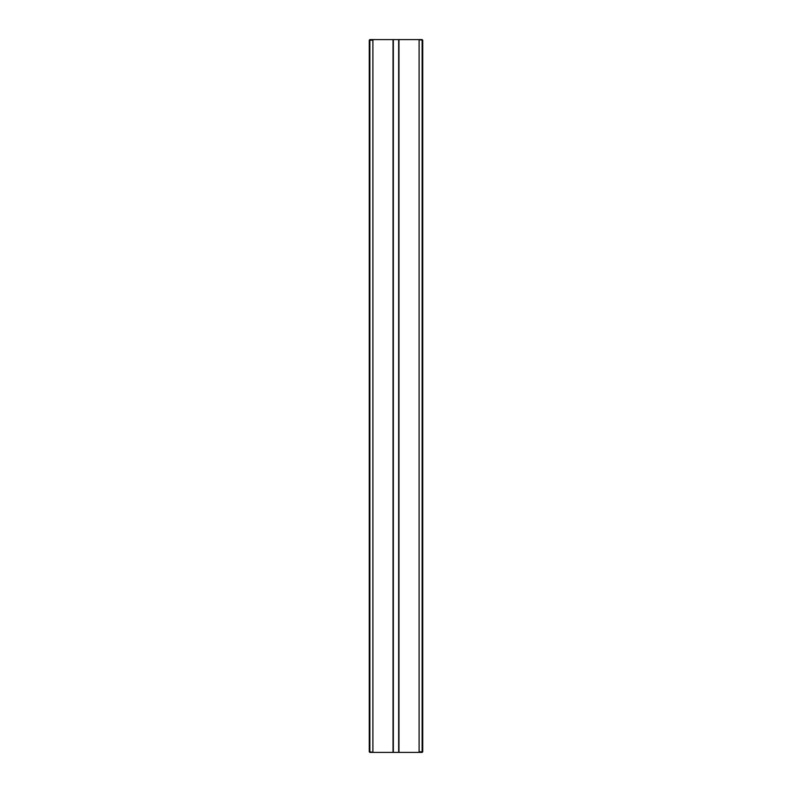 <?xml version="1.0" encoding="UTF-8"?>
<svg xmlns="http://www.w3.org/2000/svg" width="792" height="792" viewBox="0 0 792 792"><rect width="100%" height="100%" fill="white"/><g stroke="black" fill="none" stroke-linecap="round" stroke-linejoin="round"><path stroke-width="1.19" d="M369.27 751.806L369.27 40.194L369.864 40.194L369.864 751.806L373.487 752.4L369.864 752.4L369.864 751.806L369.27 751.806L369.864 752.4M372.893 40.194L369.864 40.194L369.864 39.6L373.487 39.6L372.893 40.194L372.893 751.806M419.107 40.194L419.107 751.806L422.136 751.806L422.136 40.194L418.513 39.6L373.487 39.6M418.513 39.6L422.136 39.6L422.73 40.194L422.73 751.806L422.136 752.4L373.487 752.4M393.03 39.6L393.03 752.4M398.97 39.6L398.97 752.4M418.513 752.4L419.107 751.806M369.27 40.194L369.864 39.6M422.136 39.6L422.73 40.194M422.73 751.806L422.136 752.4M393.327 39.6L393.327 752.4M398.673 39.6L398.673 752.4"/></g></svg>
